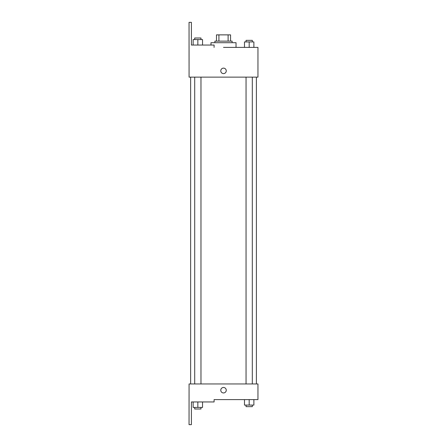 <?xml version="1.0" encoding="UTF-8"?>
<svg xmlns="http://www.w3.org/2000/svg" width="447" height="447" viewBox="0 0 447 447"><rect width="100%" height="100%" fill="white"/><g stroke="black" fill="none" stroke-linecap="round" stroke-linejoin="round"><path stroke-width="0.67" d="M218.918 41.135L218.918 34.872L216.471 34.872L216.471 41.135L216.471 34.872M218.918 34.872L230.557 34.872L230.557 41.135M228.104 41.135L228.104 34.872M214.901 42.7L214.901 41.135L232.122 41.135L232.122 42.7M249.186 47.393L249.186 41.917L244.487 41.917L244.487 47.393L236.033 47.393L236.033 42.7L210.99 42.7L210.99 45.046M223.511 47.393L257.953 47.393L253.879 47.393L253.879 41.917L249.186 41.917M220.773 70.877A2.738 2.738 0 0 1 224.88 68.503A2.738 2.738 0 0 1 224.88 73.247A2.738 2.738 0 0 1 220.773 70.877M214.096 47.393L214.096 45.046L191.4 45.046L191.4 22.35L189.047 22.35L189.075 77.135L257.953 77.135L257.953 47.393M189.075 383.951L257.953 383.951L257.953 399.607L214.096 399.607L214.096 401.954L191.4 401.954L191.4 424.65L189.047 424.65L189.075 383.951M220.773 390.214A2.738 2.738 0 0 1 224.88 387.84A2.738 2.738 0 0 1 224.88 392.583A2.738 2.738 0 0 1 220.773 390.214M244.487 399.607L244.487 405.083L253.879 405.083L253.879 399.607L253.879 405.083M249.186 405.083L249.186 399.607M252.315 405.083L252.315 406.647L246.051 406.647L246.051 405.083M193.143 401.954L193.143 407.429L202.536 407.429L202.536 401.954L202.536 407.429M197.842 407.429L197.842 401.954M200.971 407.429L200.971 408.994L194.708 408.994L194.708 407.429M253.879 47.393L253.879 41.917M252.315 41.917L252.315 40.353L246.051 40.353L246.051 41.917M193.143 45.046L193.143 39.571L202.536 39.571L202.536 45.046L202.536 39.571M197.842 45.046L197.842 39.571M200.971 39.571L200.971 38.006L194.708 38.006L194.708 39.571M256.388 383.951L256.388 77.135M190.64 383.951L190.64 77.135M246.051 77.135L246.051 383.951M252.315 77.135L252.315 383.951M200.971 383.951L200.971 77.135M194.708 383.951L194.708 77.135"/></g></svg>
